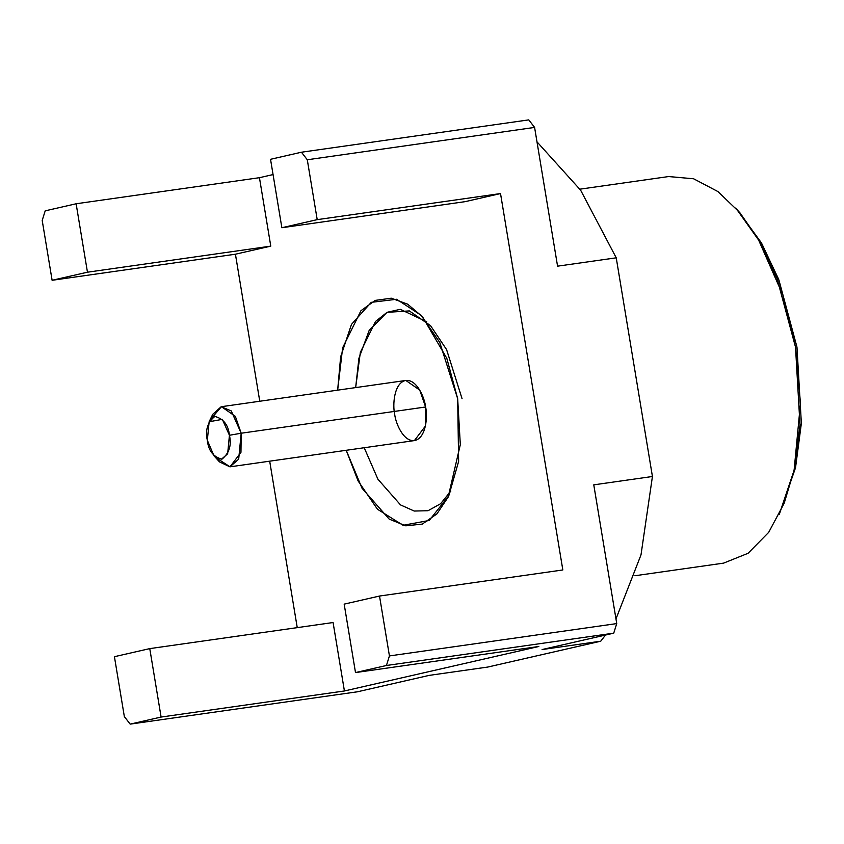 <?xml version="1.0" encoding="UTF-8"?>
<svg xmlns="http://www.w3.org/2000/svg" width="844" height="844" viewBox="0 0 844 844"><rect width="100%" height="100%" fill="white"/><g stroke="black" fill="none" stroke-linecap="round" stroke-linejoin="round"><path stroke-width="1.27" d="M379.515 596.043L389.432 655.925L616.742 623.589L593.775 484.846L652.433 476.491L616.236 257.821L557.567 266.166L534.6 127.423L307.29 159.759L317.207 219.64L500.524 193.561L562.832 569.964L379.515 596.043L562.832 569.964L500.524 193.561L465.171 201.653L281.864 227.732L270.534 159.294L301.456 152.215L528.766 119.88L534.6 127.423L557.567 266.166L616.236 257.821L652.433 476.491L640.997 554.898L615.972 618.937L640.997 554.898L652.433 476.491L593.775 484.846L616.742 623.589L613.736 633.158L386.436 665.494L355.503 672.573L538.82 646.493L344.415 690.972L161.098 717.052L130.176 724.12L357.487 691.785L429.142 675.39L487.8 667.045L600.738 641.208L487.8 667.045L429.142 675.39L357.487 691.785L130.176 724.12L161.098 717.052L344.415 690.972L538.82 646.493L355.503 672.573L344.173 604.135L379.515 596.043L344.173 604.135L355.503 672.573L386.436 665.494L389.432 655.925L379.515 596.043M124.342 716.577L114.425 656.695L149.768 648.614L161.098 717.052L149.768 648.614L333.085 622.534L344.415 690.972L333.085 622.534L149.768 648.614L114.425 656.695L124.342 716.577L130.176 724.12L124.342 716.577M297.246 627.63L269.69 461.183L297.246 627.63M259.762 401.238L235.423 254.213L52.117 280.292L42.2 220.411L52.117 280.292L235.423 254.213L259.762 401.238M605.528 635.036L600.738 641.208L542.08 649.553L613.736 633.158L542.08 649.553L600.738 641.208L605.528 635.036M536.995 141.855L580.619 190.174L616.236 257.821L580.619 190.174L536.995 141.855M45.207 210.842L76.129 203.773L259.446 177.694L273.066 174.571L259.446 177.694L270.776 246.131L235.423 254.213L270.776 246.131L259.446 177.694L76.129 203.773L87.46 272.201L270.776 246.131L87.46 272.201L52.117 280.292L87.46 272.201L76.129 203.773L45.207 210.842L42.2 220.411L45.207 210.842M337.653 390.16L340.638 356.833L351.473 324.391L371.233 302.352L396.617 299.261L421.135 315.308L439.787 342.506L457.67 398.695L458.63 461.404L448.776 495.808L429.216 520.474L403.052 525.284L377.437 509.206L358.088 480.922L346.209 450.295L362.023 488.233L389.189 519.113L405.753 525.823L422.264 524.103L436.865 513.943L448.153 497.105L460.318 444.609L457.67 398.695L446.814 358.32L422.506 316.785L407.641 304.167L391.31 298.196L375.169 300.411L360.947 310.719L342.643 347.791L337.653 390.16M465.171 201.653L500.524 193.561L317.207 219.64L281.864 227.732L465.171 201.653M317.207 219.64L307.29 159.759L301.456 152.215L270.534 159.294L281.864 227.732L317.207 219.64M634.931 575.745L723.593 563.127L748.079 553.284L768.715 532.321L784.15 503.319L794.13 470.055L800.471 403.242L795.512 347.095L783.01 295.358L757.975 238.62L739.724 212.519L717.906 191.556L693.599 178.77L668.596 176.554L579.933 189.172M737.181 209.555L761.14 242.502L778.569 279.09L796.968 347.084L778.928 280.039L761.932 243.884L735.789 207.993L759.684 241.563L777.06 278.531L795.512 347.095L800.006 425.059L794.025 470.53L779.35 514.196L795.523 467.766L801.367 423.319L796.968 347.084M462.048 398.653L446.592 349.616L430.535 325.657L409.319 310.908L387.006 312.343L369.166 330.426L358.922 358.267L355.651 387.596L360.356 352.307L375.517 321.469L387.079 312.312L400.299 309.315L426.737 321.807M450.823 491.092L440.6 503.731L428.024 510.726L414.214 511.042L400.531 504.912L377.943 479.265L364.207 447.731L377.943 479.265L400.531 504.912L414.214 511.042L428.024 510.726L440.6 503.731L450.823 491.092M534.6 127.423L528.766 119.88L301.456 152.215L307.29 159.759L534.6 127.423M613.736 633.158L616.742 623.589L389.432 655.925L386.436 665.494L613.736 633.158M213.975 455.792L219.545 461.942L229.927 466.837L238.683 459.178L241.184 433.225L229.431 435.272C228.386 425.017 223.523 418.74 214.84 416.419C207.54 422.39 205.039 430.366 207.339 440.336C208.384 450.591 213.247 456.868 221.919 459.189C229.23 453.217 231.731 445.242 229.431 435.272L227.648 453.819L221.392 459.284L213.975 455.792L207.339 440.336L209.133 421.768L222.341 419.341L229.431 435.272L241.184 433.225L231.256 410.922L221.149 406.745L212.762 414.309L209.133 421.768M211.063 418.814L221.434 406.692L235.339 416.345L241.184 433.225L240.962 452.352L229.99 466.827L216.644 458.092M229.99 466.827L414.404 440.589L425.376 426.114L425.598 406.987L241.184 433.225L425.598 406.987L419.753 390.107L405.848 380.454L221.434 406.692M425.598 406.987C427.665 415.607 426.463 437.435 415.09 440.462C403.569 442.678 395.498 422.96 394.665 414.066C392.597 405.447 393.789 383.609 405.173 380.581C416.683 378.376 424.764 398.083 425.598 406.987"/></g></svg>
